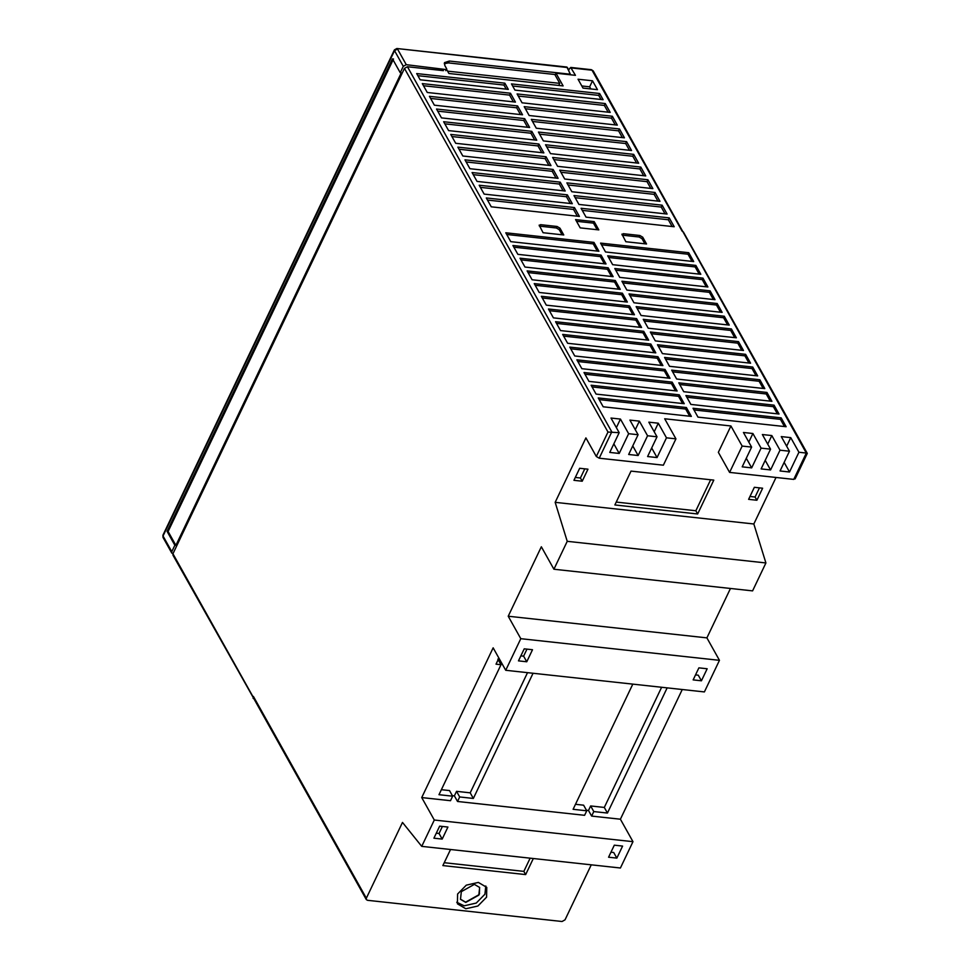 <?xml version="1.0" encoding="UTF-8"?>
<svg xmlns="http://www.w3.org/2000/svg" width="970" height="970" viewBox="0 0 970 970"><rect width="100%" height="100%" fill="white"/><g stroke="black" fill="none" stroke-linecap="round" stroke-linejoin="round"><path stroke-width="1.45" d="M795 478.149L793.751 479.398L729.598 472.402L718.358 452.323L730.919 425.975L742.159 446.067L751.617 447.097L743.432 432.474L752.902 433.505L761.086 448.128L770.544 449.158L762.359 434.536L771.817 435.566L780.001 450.189L789.471 451.22L781.274 436.597L790.744 437.628L798.928 452.25L806.312 453.063L593.228 70.907L591.397 69.694L570.699 67.439M806.312 453.063L793.751 479.398M776.024 477.458L753.836 523.982L765.912 562.952L752.587 590.875L553.918 569.232L567.232 541.321L555.167 502.339L585.904 437.894L596.32 456.506L607.984 432.05L619.175 432.668L610.991 418.046L620.448 419.076L628.633 433.699L638.09 434.73L629.906 420.107L639.375 421.138L647.56 435.76L657.017 436.791L648.833 422.168L658.29 423.199L666.475 437.822L675.932 438.852L664.692 418.773L730.919 425.975M730.458 588.463L706.9 637.872L719.461 660.327L704.39 691.925L505.722 670.282L520.793 638.684L508.219 616.229L541.345 546.777L553.918 569.232M682.262 689.512L620.4 819.213L632.973 841.669L620.412 868.004L421.732 846.361L434.293 820.026L421.732 797.57L493.148 647.839L505.722 670.282M591.263 864.828L565.025 919.839L562.054 921.5L367.521 900.305L366.32 899.602L366.345 898.208L402.489 822.427L421.732 846.361M555.167 502.339L753.836 523.982M631.021 471.105L713.799 480.114L697.648 513.979L614.871 504.958L631.021 471.105M587.966 469.177L582.218 481.217L573.937 480.32L579.684 468.28L587.966 469.177M762.626 488.213L756.891 500.253L748.61 499.344L754.357 487.304L762.626 488.213M533.318 858.511L525.655 874.588L442.866 865.579L450.541 849.502M478.368 882.421L486.77 887.38L486.576 897.165L477.895 906.016L465.806 908.757L457.416 903.81L457.61 894.013L466.291 885.161L478.368 882.421M567.232 541.321L765.912 562.952M632.973 841.669L434.293 820.026M442.187 839.086L447.922 827.046L439.652 826.149L433.905 838.189L442.187 839.086L439.046 833.472L442.393 826.452M616.847 858.111L622.594 846.082L614.313 845.173L608.578 857.213L616.847 858.111L613.707 852.497L610.967 852.206M441.374 789.689L449.51 790.574L452.65 796.188L450.492 800.699L421.732 797.57M452.335 795.63L454.384 795.861L456.543 791.338L470.207 792.829L527.522 672.659M575.489 804.3L583.613 805.185L586.753 810.799L573.1 809.307L632.804 684.129M586.438 810.241L588.499 810.471L590.645 805.949L604.31 807.44L607.45 813.054L667.154 687.875M661.625 687.269L604.31 807.44M470.207 792.829L473.348 798.443L533.051 673.265M497.852 659.103L500.993 664.717L438.986 794.697L452.65 796.188M498.907 658.121L496.022 664.171L500.993 664.717M436.294 833.181L439.046 833.472M719.461 660.327L520.793 638.684M701.431 680.794L707.166 668.766L698.885 667.857L693.15 679.897L701.431 680.794L698.279 675.193L695.538 674.89M532.506 649.73L524.224 648.833L518.477 660.873L526.758 661.77L532.506 649.73M526.758 661.77L523.618 656.156L520.866 655.865M526.965 649.136L523.618 656.156M706.9 637.872L508.219 616.229M366.32 899.602L253.4 697.842L253.425 696.448L366.345 898.208M598.829 229.902L580.205 227.877L575.574 219.608L594.198 221.633L598.829 229.902M685.899 395.554L774.06 405.157L779.031 414.02L690.87 404.417L685.899 395.554M606.032 263.961L517.871 254.346L512.912 245.495L601.073 255.098L606.032 263.961M613.137 276.656L524.976 267.053L520.017 258.19L608.178 267.793L613.137 276.656M620.254 289.363L532.093 279.76L527.122 270.897L615.283 280.5L620.254 289.363M627.36 302.07L539.199 292.467L534.24 283.604L622.4 293.207L627.36 302.07M634.465 314.765L546.304 305.162L541.345 296.299L629.506 305.902L634.465 314.765M641.582 327.472L553.421 317.869L548.462 309.006L636.623 318.609L641.582 327.472M648.688 340.179L560.527 330.576L555.567 321.713L643.728 331.316L648.688 340.179M655.805 352.886L567.644 343.283L562.673 334.42L650.846 344.023L655.805 352.886M664.571 357.445L752.732 367.048L757.691 375.911L669.53 366.308L664.571 357.445M671.689 370.152L759.849 379.755L764.809 388.618L676.648 379.015L671.689 370.152M678.794 382.847L766.955 392.45L771.914 401.313L683.753 391.71L678.794 382.847M598.914 251.254L510.753 241.651L505.794 232.788L593.955 242.391L598.914 251.254M617.672 408.37L603.194 406.794L598.235 397.93L686.396 407.533L691.355 416.397L617.672 408.37M697.976 417.124L693.016 408.261L746.827 414.117L781.177 417.864L786.136 426.727L697.976 417.124M600.575 243.106L688.736 252.709L693.708 261.573L605.535 251.97L600.575 243.106M677.133 390.995L588.972 381.392L584.013 372.529L672.174 382.132L677.133 390.995M670.015 378.288L581.854 368.685L576.895 359.821L665.056 369.424L670.015 378.288M662.91 365.581L574.749 355.978L569.79 347.114L657.951 356.717L662.91 365.581M657.466 344.738L745.627 354.341L750.586 363.204L662.425 353.601L657.466 344.738M650.349 332.031L738.51 341.634L743.469 350.497L655.308 340.894L650.349 332.031M643.243 319.336L731.404 328.939L736.363 337.803L648.202 328.2L643.243 319.336M636.126 306.629L724.287 316.232L729.258 325.095L641.097 315.492L636.126 306.629M629.021 293.922L717.182 303.525L722.141 312.388L633.98 302.785L629.021 293.922M621.915 281.227L710.076 290.83L715.035 299.694L626.875 290.078L621.915 281.227M614.798 268.52L702.959 278.123L707.918 286.987L619.757 277.384L614.798 268.52M607.693 255.813L695.854 265.416L700.813 274.28L612.652 264.677L607.693 255.813M684.238 403.702L596.077 394.099L591.118 385.236L679.279 394.838L684.238 403.702M539.259 225.913L540.508 224.664L557.059 226.471L559.957 228.168L563.764 234.97L543.067 232.715L539.162 225.113M622.049 234.934L623.286 233.685L639.848 235.492L642.734 237.189L646.541 243.979L625.844 241.724L621.94 234.122M729.598 472.402L742.159 446.067M798.928 452.25L789.507 472.002L784.136 462.411M789.471 451.22L780.05 470.971L789.507 472.002M780.001 450.189L770.58 469.941L765.209 460.35M770.544 449.158L761.123 468.91L770.58 469.941M761.086 448.128L751.665 467.879L746.294 458.289M751.617 447.097L742.195 466.849L751.665 467.879M675.932 438.852L663.371 465.188L599.217 458.204L596.32 456.506M666.475 437.822L657.054 457.573L651.682 447.982M657.017 436.791L647.596 456.543L657.054 457.573M647.56 435.76L638.139 455.512L632.755 445.921M638.09 434.73L628.669 454.481L638.139 455.512M628.633 433.699L619.212 453.451L613.84 443.86M619.175 432.668L609.754 452.42L619.212 453.451M456.737 902.245L464.157 905.81L476.246 903.07L484.927 894.219L485.788 885.986M461.332 891.648L474.391 884.361L479.665 887.477L478.828 895.14L465.77 902.415L460.495 899.311L461.332 891.648M616.362 427.649L620.448 419.076M635.277 429.71L639.375 421.138M654.204 431.771L658.29 423.199M748.816 442.077L752.902 433.505M767.731 444.139L771.817 435.566M786.658 446.2L790.744 437.628M590.645 805.949L593.785 811.563L607.45 813.054M456.543 791.338L459.683 796.952L473.348 798.443M454.384 795.861L457.537 801.475L459.683 796.952M457.537 801.475L584.595 815.309L586.753 810.799M593.785 811.563L591.639 816.085L620.4 819.213M588.499 810.471L591.639 816.085M697.648 513.979L695.854 510.753L616.241 502.084M710.634 479.774L695.854 510.753M756.891 500.253L755.084 497.028L749.98 496.47M584.789 468.837L580.412 478.004L582.218 481.217M580.412 478.004L575.307 477.446M525.655 874.588L523.848 871.375L444.236 862.706M530.141 858.171L523.848 871.375M479.544 893.625L478.828 895.14M479.398 893.358L479.592 887.344M460.423 899.166L465.624 902.148L478.683 894.873M759.462 487.861L755.084 497.028M688.736 252.709L688.021 254.225L692.046 261.391M695.854 265.416L695.138 266.92L699.152 274.098M702.959 278.123L702.244 279.627L706.257 286.805M710.076 290.83L709.349 292.334L713.374 299.512M717.182 303.525L716.466 305.029L720.48 312.207M724.287 316.232L723.571 317.736L727.597 324.914M731.404 328.939L730.689 330.443L734.702 337.621M738.51 341.634L737.794 343.15L741.807 350.328M745.627 354.341L744.911 355.844L748.925 363.022M752.732 367.048L752.017 368.551L756.03 375.729M759.849 379.755L759.122 381.258L763.147 388.436M766.955 392.45L766.239 393.965L770.253 401.131M774.06 405.157L773.345 406.66L777.37 413.838M781.177 417.864L780.462 419.367L784.475 426.545M576.519 221.293L593.482 223.136L597.168 229.732M593.482 223.136L594.198 221.633M599.169 399.616L685.669 409.037L686.396 407.533M693.962 409.946L780.462 419.367M672.622 371.837L759.122 381.258M577.841 361.507L664.341 370.928L665.056 369.424M665.517 359.13L752.017 368.551M570.736 348.8L657.236 358.233L657.951 356.717M658.412 346.423L744.911 355.844M563.618 336.105L650.118 345.526L650.846 344.023M651.294 333.716L737.794 343.15M556.513 323.398L643.013 332.819L643.728 331.316M644.189 321.021L730.689 330.443M549.396 310.691L635.896 320.112L636.623 318.609M629.966 295.608L716.466 305.029M535.185 285.289L621.685 294.71L622.4 293.207M622.849 282.913L709.349 292.334M528.068 272.582L614.568 282.003L615.283 280.5M615.744 270.206L702.244 279.627M520.963 259.875L607.462 269.296L608.178 267.793M608.639 257.499L695.138 266.92M513.845 247.18L600.345 256.601L601.073 255.098M679.74 384.532L766.239 393.965M584.958 374.214L671.458 383.635L672.174 382.132M679.279 394.838L678.563 396.342L682.577 403.52M671.458 383.635L675.472 390.813M664.341 370.928L668.354 378.106M657.236 358.233L661.249 365.399M650.118 345.526L654.144 352.704M643.013 332.819L647.026 339.997M635.896 320.112L639.921 327.29M629.506 305.902L628.79 307.417L632.804 314.595M621.685 294.71L625.698 301.888M614.568 282.003L618.593 289.181M607.462 269.296L611.476 276.474M600.345 256.601L604.371 263.779M593.955 242.391L593.24 243.894L597.253 251.072M685.669 409.037L689.694 416.215M686.845 397.239L773.345 406.66M592.064 386.921L678.563 396.342M637.072 308.314L723.571 317.736M542.291 297.984L628.79 307.417M559.957 228.168L559.241 229.672L562.103 234.788M642.734 237.189L642.019 238.693L644.88 243.797M540.508 224.664L539.793 226.168L556.343 227.974L557.059 226.471M623.286 233.685L622.57 235.189L639.121 236.995L639.848 235.492M559.241 229.672L556.343 227.974M642.019 238.693L639.121 236.995M506.74 234.473L593.24 243.894M601.521 244.792L688.021 254.225M254.091 699.079L172.939 555.131L172.963 553.724L404.454 68.397L407.424 66.736L443.423 70.664L442.599 69.185L441.968 70.507M253.134 698.412L253.425 696.448M442.599 69.185L446.746 69.634L448.892 73.477L563.121 85.918L556.016 73.223L575.465 75.333L570.699 67.476M586.05 217.147L674.211 226.75L669.251 217.886L581.078 208.283L586.05 217.147M662.134 205.179L667.093 214.043L578.932 204.44L573.973 195.576L662.134 205.179L661.237 207.059L575.149 197.686M655.029 192.472L659.988 201.336L571.827 191.733L566.868 182.869L655.029 192.472L654.132 194.352L568.044 184.979M633.689 154.363L638.66 163.227L550.499 153.624L545.528 144.76L633.689 154.363L632.792 156.243L546.716 146.87M647.911 179.765L652.871 188.629L564.71 179.026L559.751 170.162L647.911 179.765L647.014 181.657L560.939 172.272M640.806 167.07L645.765 175.934L557.604 166.331L552.645 157.467L640.806 167.07L639.909 168.95L553.821 159.565M626.584 141.656L631.543 150.52L543.382 140.917L538.423 132.053L626.584 141.656L625.686 143.536L539.599 134.163M619.478 128.962L624.438 137.825L536.277 128.21L531.317 119.346L619.478 128.962L618.581 130.841L622.352 137.594M579.417 216.419L574.458 207.556L486.297 197.953L491.257 206.816L579.417 216.419M572.312 203.712L567.353 194.849L479.192 185.246L484.151 194.109L572.312 203.712M536.762 140.201L531.803 131.338L443.642 121.735L448.601 130.598L536.762 140.201M543.867 152.896L538.908 144.033L450.747 134.43L455.706 143.293L543.867 152.896M565.207 191.017L560.236 182.154L472.075 172.551L477.046 181.414L565.207 191.017M558.089 178.31L553.13 169.447L464.969 159.844L469.929 168.707L558.089 178.31M550.984 165.603L546.025 156.74L457.864 147.137L462.823 156L550.984 165.603M522.539 114.787L517.58 105.924L429.419 96.321L434.378 105.184L522.539 114.787M529.644 127.494L524.685 118.631L436.524 109.028L441.483 117.891L529.644 127.494M605.256 103.547L610.215 112.411L522.054 102.808L517.095 93.945L605.256 103.547L604.358 105.427L518.271 96.054M612.361 116.254L617.32 125.118L529.159 115.515L524.2 106.651L612.361 116.254L611.464 118.134L525.376 108.761M515.434 102.093L510.475 93.229L422.302 83.614L427.273 92.477L515.434 102.093M420.155 79.782L508.316 89.385L504.849 83.177L416.688 73.575L420.155 79.782M514.937 90.101L603.097 99.704L599.63 93.508L511.469 83.905L514.937 90.101M578.035 79.225L582.994 88.088L597.484 89.664L592.524 80.801L578.035 79.225M592.524 80.801L589.651 86.815L581.806 85.966M590.839 88.937L589.651 86.815M599.63 93.508L598.732 95.387L601.024 99.486M512.645 86.003L598.732 95.387M504.849 83.177L503.951 85.057L506.243 89.155M417.864 75.684L503.951 85.057M510.475 93.229L509.577 95.108L513.348 101.862M509.577 95.108L423.49 85.724M524.685 118.631L523.788 120.51L527.571 127.264M523.788 120.51L437.712 111.138M517.58 105.924L516.683 107.803L520.466 114.569M516.683 107.803L430.595 98.431M546.025 156.74L545.128 158.619L548.899 165.385M545.128 158.619L459.04 149.247M553.13 169.447L552.233 171.326L556.016 178.08M552.233 171.326L466.146 161.954M560.236 182.154L559.338 184.033L563.121 190.787M559.338 184.033L473.263 174.648M538.908 144.033L538.01 145.924L541.793 152.678M538.01 145.924L451.923 136.54M531.803 131.338L530.905 133.217L534.688 139.971M530.905 133.217L444.818 123.833M567.353 194.849L566.456 196.74L570.239 203.494M566.456 196.74L480.368 187.356M574.458 207.556L573.561 209.435L577.344 216.189M573.561 209.435L487.486 200.062M532.494 121.456L618.581 130.841M669.251 217.886L668.354 219.766L582.267 210.381M682.153 231.212L592.027 70.204L571.342 67.948L569.608 68.349L568.711 70.24M558.756 85.445L559.751 83.359L555.131 75.078L556.016 73.223M447.582 71.137L559.751 83.359M446.164 69.573L406.26 64.675L403.29 66.324L400.246 72.726L401.277 72.835L175.885 545.37L174.855 545.261L171.799 551.663L171.775 553.058L172.939 553.761L253.158 697.018M393.505 58.952L168.113 531.487L175.885 545.37M555.374 74.557L448.419 62.904L444.272 63.681M567.644 67.973L566.856 67.039L396.863 48.512L567.389 67.524L570.19 74.205L449.316 61.037L448.419 62.904M400.246 72.726L392.474 58.843L167.083 531.378L174.855 545.261M445.763 70.664L446.661 68.797L444.842 65.548L444.478 62.638L449.316 61.037M168.113 531.487L167.083 531.378M668.354 219.766L672.125 226.519M661.237 207.059L665.02 213.812M654.132 194.352L657.915 201.117M647.014 181.657L650.797 188.41M639.909 168.95L643.692 175.703M632.792 156.243L636.575 162.996M625.686 143.536L629.469 150.301M611.464 118.134L615.247 124.887M604.358 105.427L608.141 112.18M607.984 432.05L404.454 68.397M407.424 66.736L611.779 431.868L599.217 458.204M163.008 537.404L162.936 535.197L163.008 537.404L171.775 553.058M396.863 48.512L394.426 49.858L394.535 50.67L397.494 49.009L406.26 64.675M171.799 551.663L163.033 535.998L394.535 50.67L403.29 66.324M807.27 453.342L683.353 231.927M807.282 453.414L795.097 478.95M591.385 69.694L593.228 70.907M566.856 67.027L570.445 74.375M394.426 49.858L162.936 535.197M446.37 69.597L446.673 68.955"/></g></svg>
